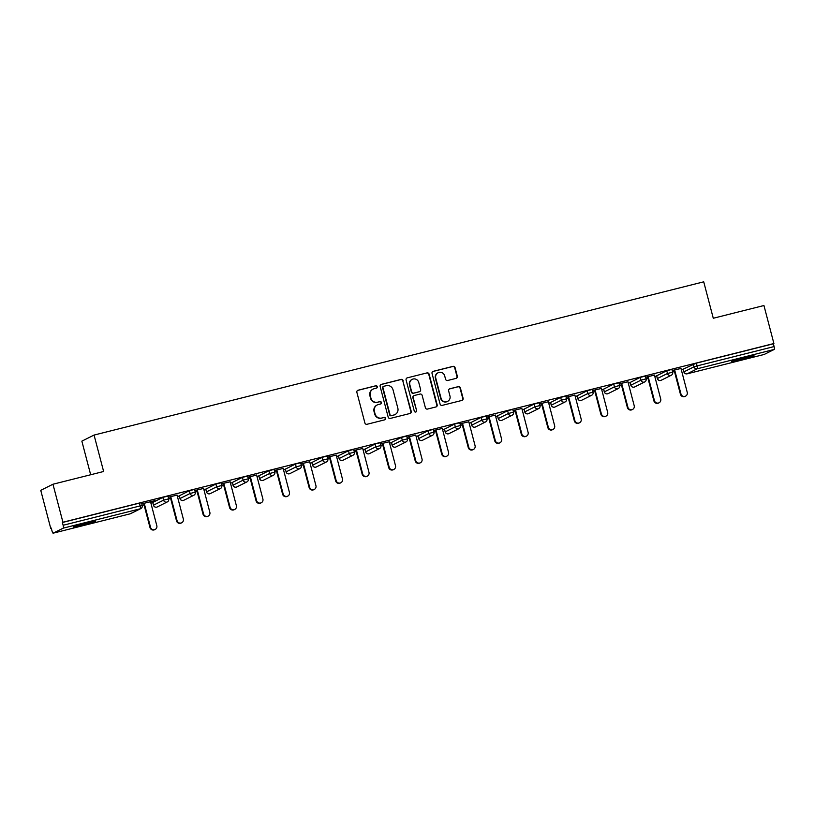 <?xml version="1.0" encoding="UTF-8"?>
<svg xmlns="http://www.w3.org/2000/svg" width="815" height="815" viewBox="0 0 815 815"><rect width="100%" height="100%" fill="white"/><g stroke="black" fill="none" stroke-linecap="round" stroke-linejoin="round"><path stroke-width="1.22" d="M377.294 386.656A1.233 1.202 63.5 0 0 375.817 385.76L358.091 390.222A1.762 1.722 63.5 0 0 356.868 392.341L364.906 422.995A1.762 1.722 63.5 0 0 367.025 424.279L384.751 419.817A1.233 1.202 63.5 0 0 385.607 418.339A1.233 1.202 63.5 0 0 384.13 417.433L381.838 418.014A5.644 5.501 63.5 0 1 375.063 413.908L374.391 411.351A5.644 5.501 63.5 0 1 378.303 404.556L380.595 403.985A1.233 1.202 63.5 0 0 381.451 402.498A1.233 1.202 63.5 0 0 379.973 401.601L377.681 402.172A5.644 5.501 63.5 0 1 370.906 398.066L370.234 395.509A5.644 5.501 63.5 0 1 374.146 388.724L376.449 388.144A1.233 1.202 63.5 0 0 377.294 386.656M376.499 388.134A1.233 1.202 63.5 0 0 375.46 385.943L357.734 390.395A1.762 1.722 63.5 0 0 357.571 390.446M384.802 419.807A1.233 1.202 63.5 0 0 383.773 417.616L381.838 418.014M380.656 403.965A1.233 1.202 63.5 0 0 379.617 401.775L377.681 402.172M745.144 357.439A11.492 0.53 165.3 0 0 731.748 361.483A11.492 0.53 165.3 0 0 740.58 359.71A11.492 0.53 165.3 0 0 753.977 355.656A11.492 0.53 165.3 0 0 745.144 357.439M86.869 522.894A11.492 0.53 165.3 0 0 73.472 526.938A11.492 0.53 165.3 0 0 82.305 525.166A11.492 0.53 165.3 0 0 95.701 521.111A11.492 0.53 165.3 0 0 86.869 522.894M456.105 378.374A1.762 1.722 63.5 0 0 457.327 376.255L455.076 367.657A1.762 1.722 63.5 0 0 452.957 366.373L433.264 371.324A1.762 1.722 63.5 0 0 432.042 373.443L440.09 404.097A1.762 1.722 63.5 0 0 442.199 405.381L461.891 400.43A1.762 1.722 63.5 0 0 463.114 398.311L460.383 387.92A1.762 1.722 63.5 0 0 458.274 386.636L449.849 388.755A1.762 1.722 63.5 0 0 448.627 390.874L449.972 396.029A4.717 4.595 63.5 0 1 447.618 401.367A4.717 4.595 63.5 0 1 441.047 398.27L435.75 378.089A4.717 4.595 63.5 0 1 438.113 372.75A4.717 4.595 63.5 0 1 444.684 375.847L445.561 379.209A1.762 1.722 63.5 0 0 447.68 380.493L456.105 378.374M130.156 513.817A2.69 0.581 -104.1 0 0 130.186 513.817L53.169 533.173L130.206 513.807L140.282 508.784L63.275 528.14L53.199 533.163A2.69 0.581 -104.1 0 0 53.199 533.163A2.69 0.581 -104.1 0 1 51.977 530.83L51.253 528.049L50.713 528.314L40.75 490.324L52.965 484.232L103.627 471.498L94.061 435.067L703.722 281.827L713.278 318.257L763.94 305.523L773.904 343.522L62.928 522.232L62.398 522.496L63.122 525.268L140.139 505.911L139.406 503.14L62.398 522.496M52.965 484.232L62.928 522.232M403.17 380.697A1.762 1.722 63.5 0 0 401.062 379.413L381.369 384.364A1.762 1.722 63.5 0 0 380.147 386.493L388.185 417.137A1.762 1.722 63.5 0 0 390.304 418.421L409.996 413.48A1.762 1.722 63.5 0 0 411.218 411.351L402.814 380.88A1.762 1.722 63.5 0 0 400.705 379.596L381.012 384.548A1.762 1.722 63.5 0 0 380.849 384.588M407.317 377.844L427.009 372.893A1.762 1.722 63.5 0 1 429.118 374.177L437.166 404.831A1.762 1.722 63.5 0 1 435.944 406.95L427.518 409.069A1.762 1.722 63.5 0 1 425.399 407.785L422.139 395.356A1.762 1.722 63.5 0 0 420.02 394.073L414.428 395.479A1.762 1.722 63.5 0 0 413.215 397.598L416.608 410.546A1.233 1.202 63.5 0 1 415.986 411.942A1.233 1.202 63.5 0 1 414.275 411.127L406.094 379.963A1.762 1.722 63.5 0 1 407.317 377.844L427.009 372.893M94.061 435.067L81.857 441.149L90.669 474.758M63.275 528.14A2.69 0.581 -104.1 0 0 63.122 525.268M773.904 343.522L773.374 343.787L774.097 346.569A2.69 0.581 75.9 0 1 774.25 349.431L764.175 354.464A2.69 0.581 75.9 0 1 764.154 354.474A2.69 0.581 75.9 0 1 764.124 354.474M683.204 369.348L681.33 369.816M674.474 371.538L672.599 372.007M656.686 376.01L654.802 376.479M647.945 378.201L646.071 378.68M630.158 382.673L628.284 383.142M621.427 384.874L619.553 385.342M603.64 389.346L601.765 389.815M594.909 391.536L593.035 392.005M577.122 396.009L575.237 396.477M568.381 398.199L566.507 398.678M550.594 402.671L548.719 403.15M541.863 404.872L539.988 405.34M524.076 409.344L522.201 409.813M515.345 411.534L513.47 412.003M497.558 416.007L495.673 416.475M488.817 418.197L486.942 418.676M471.029 422.669L469.155 423.148M462.299 424.87L460.424 425.338M444.511 429.342L442.637 429.811M435.781 431.532L433.906 432.001M417.993 436.005L416.108 436.473M409.252 438.195L407.378 438.674M391.465 442.667L389.59 443.146M382.734 444.868L380.86 445.336M364.947 449.34L363.072 449.809M356.216 451.53L354.342 451.999M338.429 456.003L336.544 456.471M329.688 458.193L327.813 458.672M311.901 462.665L310.026 463.144M303.17 464.866L301.295 465.334M285.382 469.338L283.508 469.807M276.652 471.528L274.777 471.997M258.864 476.001L256.98 476.469M250.124 478.191L248.249 478.67M232.336 482.663L230.462 483.142M223.605 484.864L221.731 485.332M205.818 489.336L203.944 489.805M197.087 491.527L195.213 491.995M179.3 495.999L177.415 496.467M170.559 498.189L168.685 498.668M152.772 502.661L150.897 503.14M144.041 504.862L142.167 505.331M51.284 528.171L50.713 528.314M150.541 501.785L154.87 500.563M154.911 500.685L141.779 503.853M141.81 503.976L143.684 503.507M683.215 369.134L696.356 363.144L697.09 365.925L774.097 346.569M773.374 343.787L696.356 363.144M139.406 503.14L141.423 502.763M656.696 375.797L666.752 370.723L671.855 369.44M630.168 382.459L640.233 377.386L645.327 376.102M603.65 389.132L613.715 384.048L618.809 382.775M577.132 395.795L587.187 390.721L592.291 389.438M550.604 402.467L560.669 397.384L565.763 396.1M524.086 409.13L534.151 404.046L539.245 402.773M497.568 415.793L507.623 410.719L512.727 409.436M471.039 422.465L481.105 417.382L486.198 416.098M444.521 429.128L454.587 424.055L459.68 422.771M418.003 435.791L428.058 430.717L433.162 429.434M391.475 442.464L401.54 437.38L406.644 436.096M364.957 449.126L375.022 444.053L380.116 442.769M338.439 455.789L348.494 450.715L353.598 449.432M311.911 462.462L321.976 457.378L327.08 456.094M285.393 469.124L295.458 464.051L300.552 462.767M258.875 475.787L268.93 470.713L274.034 469.43M232.346 482.46L242.412 477.376L247.516 476.092M205.828 489.122L215.893 484.049L220.987 482.765M179.31 495.785L189.365 490.712L194.469 489.428M152.782 502.458L162.847 497.374L167.951 496.091M177.069 495.113L168.297 497.191M168.328 497.313L170.203 496.834M203.587 488.45L194.816 490.518M194.856 490.64L196.731 490.172M230.105 481.787L221.344 483.855M221.374 483.978L223.249 483.509M256.633 475.114L247.862 477.193M247.892 477.315L249.767 476.836M283.151 468.452L274.38 470.52M274.421 470.642L276.295 470.173M309.669 461.789L300.908 463.857M300.939 463.98L302.813 463.511M336.198 455.116L327.426 457.195M327.457 457.317L329.331 456.838M362.716 448.454L353.944 450.522M353.985 450.644L355.86 450.175M389.234 441.791L380.473 443.859M380.503 443.981L382.378 443.513M415.762 435.118L406.991 437.197M407.021 437.319L408.896 436.84M442.28 428.456L433.509 430.524M433.549 430.646L435.424 430.177M468.798 421.793L460.037 423.861M460.068 423.983L461.942 423.515M495.326 415.12L486.555 417.188M486.586 417.321L488.46 416.842M521.845 408.458L513.073 410.526M513.114 410.648L514.988 410.179M548.363 401.785L539.601 403.863M539.632 403.985L541.506 403.517M574.891 395.122L566.119 397.19M566.15 397.323L568.024 396.844M601.409 388.46L592.637 390.528M592.678 390.65L594.553 390.181M627.927 381.787L619.166 383.865M619.196 383.987L621.071 383.519M654.445 375.124L645.684 377.192M645.714 377.325L647.589 376.846M680.973 368.462L672.202 370.53M672.243 370.652L674.117 370.183M373.066 389.122L372.71 389.305A5.644 5.501 63.5 0 0 369.888 395.693L370.234 395.509M377.325 402.355A5.644 5.501 63.5 0 1 370.55 398.25L369.888 395.693M377.213 404.963L376.856 405.137A5.644 5.501 63.5 0 0 374.034 411.524L374.391 411.351M381.481 418.187A5.644 5.501 63.5 0 1 374.706 414.081L374.034 411.524M410.149 413.429A1.762 1.722 63.5 0 0 410.862 411.534L402.814 380.88M383.824 386.29A1.233 1.202 63.5 0 0 382.969 387.777L390.028 414.682A1.233 1.202 63.5 0 0 391.516 415.579L393.93 414.967A5.644 5.501 63.5 0 0 397.842 408.183L393.013 389.784A5.644 5.501 63.5 0 0 386.249 385.678L383.824 386.29M383.59 386.381L383.233 386.555A1.233 1.202 63.5 0 0 382.612 387.95L382.969 387.777M395.02 414.57L394.664 414.743A5.644 5.501 63.5 0 1 393.574 415.151L391.159 415.762A1.233 1.202 63.5 0 1 389.672 414.855L382.612 387.95M436.096 406.909A1.762 1.722 63.5 0 0 436.809 405.014L428.772 374.36A1.762 1.722 63.5 0 0 426.653 373.076M414.091 395.601L413.735 395.784A1.762 1.722 63.5 0 0 412.859 397.781L416.608 410.546M415.803 412.013A1.233 1.202 63.5 0 0 416.251 410.719M418.757 382.459A4.717 4.595 63.5 0 0 412.186 379.362A4.717 4.595 63.5 0 0 409.823 384.7L411.687 391.811A1.762 1.722 63.5 0 0 413.806 393.095L419.399 391.689A1.762 1.722 63.5 0 0 420.622 389.57L418.757 382.459M412.186 379.362L411.83 379.535A4.717 4.595 63.5 0 0 409.466 384.874L409.823 384.7M419.735 391.567L419.379 391.74A1.762 1.722 63.5 0 1 419.042 391.862L413.45 393.268A1.762 1.722 63.5 0 1 411.331 391.984L409.466 384.874M438.113 372.75L437.757 372.934A4.717 4.595 63.5 0 0 435.393 378.272L435.75 378.089M447.618 401.367L447.262 401.551A4.717 4.595 63.5 0 1 440.691 398.454L435.393 378.272M462.044 400.389A1.762 1.722 63.5 0 0 462.757 398.484L460.037 388.103A1.762 1.722 63.5 0 0 457.918 386.819L449.493 388.938A1.762 1.722 63.5 0 0 449.33 388.979M456.268 378.333A1.762 1.722 63.5 0 0 456.971 376.438L454.719 367.83A1.762 1.722 63.5 0 0 452.6 366.546L432.908 371.497A1.762 1.722 63.5 0 0 432.755 371.548M149.991 527.539L150.52 527.264A3.321 3.24 63.5 0 0 155.156 529.455L154.616 529.719A3.321 3.24 -116.5 0 1 149.991 527.539L143.654 503.385M155.156 529.455A3.321 3.24 63.5 0 0 156.816 525.685L150.51 501.653M150.52 527.264L144.224 503.242M176.509 520.866L177.049 520.602A3.321 3.24 63.5 0 0 181.674 522.782L181.144 523.047A3.321 3.24 -116.5 0 1 176.509 520.866L170.172 496.712M181.674 522.782A3.321 3.24 63.5 0 0 183.334 519.023L177.028 494.99M177.049 520.602L170.743 496.569M203.037 514.204L203.567 513.939A3.321 3.24 63.5 0 0 208.192 516.119L207.662 516.384A3.321 3.24 -116.5 0 1 203.037 514.204L196.7 490.049M208.192 516.119A3.321 3.24 63.5 0 0 209.852 512.35L203.556 488.328M203.567 513.939L197.261 489.907M229.555 507.531L230.085 507.266A3.321 3.24 63.5 0 0 234.72 509.457L234.18 509.721A3.321 3.24 -116.5 0 1 229.555 507.531L223.218 483.387M234.72 509.457A3.321 3.24 63.5 0 0 236.381 505.687L230.075 481.655M230.085 507.266L223.789 483.244M256.073 500.868L256.613 500.604A3.321 3.24 63.5 0 0 261.238 502.784L260.708 503.049A3.321 3.24 -116.5 0 1 256.073 500.868L249.736 476.714M261.238 502.784A3.321 3.24 63.5 0 0 262.899 499.024L256.593 474.992M256.613 500.604L250.307 476.571M282.601 494.206L283.131 493.941A3.321 3.24 63.5 0 0 287.756 496.121L287.226 496.386A3.321 3.24 -116.5 0 1 282.601 494.206L276.265 470.051M287.756 496.121A3.321 3.24 63.5 0 0 289.417 492.352L283.121 468.33M283.131 493.941L276.825 469.909M309.119 487.533L309.649 487.268A3.321 3.24 63.5 0 0 314.284 489.458L313.744 489.723A3.321 3.24 -116.5 0 1 309.119 487.533L302.783 463.389M314.284 489.458A3.321 3.24 63.5 0 0 315.945 485.689L309.639 461.657M309.649 487.268L303.353 463.246M335.637 480.87L336.177 480.606A3.321 3.24 63.5 0 0 340.802 482.786L340.273 483.051A3.321 3.24 -116.5 0 1 335.637 480.87L329.301 456.716M340.802 482.786A3.321 3.24 63.5 0 0 342.463 479.026L336.157 454.994M336.177 480.606L329.871 456.573M362.166 474.208L362.695 473.943A3.321 3.24 63.5 0 0 367.321 476.123L366.791 476.388A3.321 3.24 -116.5 0 1 362.166 474.208L355.829 450.053M367.321 476.123A3.321 3.24 63.5 0 0 368.981 472.354L362.685 448.332M362.695 473.943L356.389 449.911M388.684 467.535L389.213 467.27A3.321 3.24 63.5 0 0 393.849 469.45L393.309 469.725A3.321 3.24 -116.5 0 1 388.684 467.535L382.347 443.391M393.849 469.45A3.321 3.24 63.5 0 0 395.509 465.691L389.203 441.659M389.213 467.27L382.918 443.248M415.202 460.872L415.742 460.607A3.321 3.24 63.5 0 0 420.367 462.788L419.837 463.052A3.321 3.24 -116.5 0 1 415.202 460.872L408.865 436.718M420.367 462.788A3.321 3.24 63.5 0 0 422.027 459.028L415.721 434.996M415.742 460.607L409.436 436.575M441.73 454.21L442.26 453.945A3.321 3.24 63.5 0 0 446.885 456.125L446.355 456.39A3.321 3.24 -116.5 0 1 441.73 454.21L435.393 430.055M446.885 456.125A3.321 3.24 63.5 0 0 448.545 452.356L442.25 428.333M442.26 453.945L435.954 429.913M468.248 447.537L468.778 447.272A3.321 3.24 63.5 0 0 473.413 449.452L472.873 449.727A3.321 3.24 -116.5 0 1 468.248 447.537L461.911 423.393M473.413 449.452A3.321 3.24 63.5 0 0 475.074 445.693L468.768 421.661M468.778 447.272L462.482 423.25M494.766 440.874L495.306 440.609A3.321 3.24 63.5 0 0 499.931 442.79L499.401 443.054A3.321 3.24 -116.5 0 1 494.766 440.874L488.43 416.72M499.931 442.79A3.321 3.24 63.5 0 0 501.592 439.03L495.286 414.998M495.306 440.609L489 416.577M521.294 434.212L521.824 433.947A3.321 3.24 63.5 0 0 526.449 436.127L525.92 436.392A3.321 3.24 -116.5 0 1 521.294 434.212L514.958 410.057M526.449 436.127A3.321 3.24 63.5 0 0 528.11 432.358L521.814 408.335M521.824 433.947L515.518 409.914M547.812 427.539L548.342 427.274A3.321 3.24 63.5 0 0 552.977 429.454L552.438 429.729A3.321 3.24 -116.5 0 1 547.812 427.539L541.476 403.394M552.977 429.454A3.321 3.24 63.5 0 0 554.638 425.695L548.332 401.663M548.342 427.274L542.046 403.252M574.331 420.876L574.87 420.611A3.321 3.24 63.5 0 0 579.496 422.791L578.956 423.056A3.321 3.24 -116.5 0 1 574.331 420.876L567.994 396.722M579.496 422.791A3.321 3.24 63.5 0 0 581.156 419.032L574.85 395M574.87 420.611L568.564 396.579M600.859 414.214L601.389 413.949A3.321 3.24 63.5 0 0 606.014 416.129L605.484 416.394A3.321 3.24 -116.5 0 1 600.859 414.214L594.522 390.059M606.014 416.129A3.321 3.24 63.5 0 0 607.674 412.359L601.378 388.337M601.389 413.949L595.082 389.916M627.377 407.541L627.907 407.276A3.321 3.24 63.5 0 0 632.542 409.456L632.002 409.731A3.321 3.24 -116.5 0 1 627.377 407.541L621.04 383.386M632.542 409.456A3.321 3.24 63.5 0 0 634.202 405.697L627.896 381.664M627.907 407.276L621.611 383.254M653.895 400.878L654.435 400.613A3.321 3.24 63.5 0 0 659.06 402.793L658.52 403.058A3.321 3.24 -116.5 0 1 653.895 400.878L647.558 376.724M659.06 402.793A3.321 3.24 63.5 0 0 660.721 399.034L654.414 375.002M654.435 400.613L648.129 376.581M680.423 394.216L680.953 393.951A3.321 3.24 63.5 0 0 685.578 396.131L685.048 396.396A3.321 3.24 -116.5 0 1 680.423 394.216L674.087 370.061M685.578 396.131A3.321 3.24 63.5 0 0 687.239 392.361L680.943 368.339M680.953 393.951L674.647 369.918M130.726 513.613A2.69 2.69 0 0 1 130.186 513.817A2.69 0.581 -104.1 0 0 130.206 513.807A2.69 2.628 63.5 0 0 130.726 513.613L140.801 508.591A2.69 2.69 0 0 0 142.207 505.494L142.156 505.534M140.801 508.591A2.69 2.628 63.5 0 1 140.282 508.784A2.69 0.581 -104.1 0 0 140.139 505.911L142.207 505.494L141.484 502.723M774.25 349.431L697.232 368.788L687.157 373.82L764.175 354.464L687.137 373.83A2.69 0.581 75.9 0 1 687.137 373.83A2.69 2.628 -116.5 0 1 683.928 371.854L694.003 366.832L693.28 364.05M697.09 365.925A2.69 0.581 75.9 0 1 697.232 368.788A2.69 2.628 -116.5 0 1 694.003 366.832L697.09 365.925M152.772 502.397L153.495 505.178L163.571 500.155L162.847 497.374M168.002 496.05L168.725 498.831L163.571 500.155A2.69 2.628 -116.5 0 0 166.81 502.111A2.69 2.628 63.5 0 0 167.33 501.918A2.69 2.69 0 0 0 168.725 498.831L168.674 498.872M157.254 506.95A2.69 2.628 63.5 0 1 156.735 507.144A2.69 2.628 -116.5 0 1 153.495 505.178L153.444 505.219A2.69 2.69 0 0 0 157.254 506.95L167.33 501.918M153.515 505.229L152.721 502.447M179.29 495.734L180.023 498.515L190.099 493.483L189.365 490.712M205.818 489.071L206.541 491.842L216.617 486.82L215.893 484.049M232.336 482.399L233.059 485.18L243.135 480.157L242.412 477.376M258.854 475.736L259.588 478.517L269.663 473.484L268.93 470.713M285.382 469.073L286.106 471.844L296.181 466.822L295.458 464.051M311.901 462.4L312.624 465.182L322.699 460.159L321.976 457.378M338.419 455.738L339.152 458.519L349.228 453.486L348.494 450.715M364.947 449.075L365.67 451.846L375.746 446.824L375.022 444.053M391.465 442.402L392.188 445.184L402.264 440.161L401.54 437.38M417.983 435.74L418.716 438.521L428.792 433.488L428.058 430.717M444.511 429.077L445.235 431.848L455.31 426.826L454.587 424.055M471.029 422.404L471.753 425.186L481.828 420.163L481.105 417.382M497.547 415.742L498.281 418.523L508.356 413.49L507.623 410.719M524.076 409.079L524.799 411.85L534.874 406.828L534.151 404.046M550.594 402.406L551.317 405.187L561.392 400.165L560.669 397.384M577.112 395.744L577.845 398.525L587.921 393.492L587.187 390.721M603.64 389.081L604.363 391.852L614.439 386.83L613.715 384.048M630.158 382.408L630.881 385.189L640.957 380.167L640.233 377.386M656.676 375.746L657.41 378.517L667.485 373.494L666.752 370.723M683.204 369.083L683.877 371.895A2.69 2.69 0 0 0 687.137 373.83M194.52 489.387L195.254 492.158L190.099 493.483A2.69 2.628 -116.5 0 0 193.328 495.449A2.69 2.628 63.5 0 0 193.848 495.255A2.69 2.69 0 0 0 195.254 492.158L195.192 492.209M183.772 500.278A2.69 2.628 63.5 0 1 183.253 500.471A2.69 2.628 -116.5 0 1 180.023 498.515L179.962 498.556A2.69 2.69 0 0 0 183.772 500.278L193.848 495.255M180.034 498.566L179.239 495.775M221.048 482.724L221.772 485.496L216.617 486.82A2.69 2.628 -116.5 0 0 219.846 488.786A2.69 2.628 63.5 0 0 220.366 488.593A2.69 2.69 0 0 0 221.772 485.496L221.721 485.536M210.29 493.615A2.69 2.628 63.5 0 1 209.771 493.809A2.69 2.628 -116.5 0 1 206.541 491.842L206.49 491.883A2.69 2.69 0 0 0 210.29 493.615L220.366 488.593M247.566 476.052L248.29 478.833L243.135 480.157A2.69 2.628 -116.5 0 0 246.375 482.113A2.69 2.628 63.5 0 0 246.894 481.92A2.69 2.69 0 0 0 248.29 478.833L248.239 478.874M236.819 486.952A2.69 2.628 63.5 0 1 236.299 487.136A2.69 2.628 -116.5 0 1 233.059 485.18L233.008 485.22A2.69 2.69 0 0 0 236.819 486.952L246.894 481.92M233.08 485.231L232.285 482.449M274.085 469.389L274.818 472.16L269.663 473.484A2.69 2.628 -116.5 0 0 272.893 475.451A2.69 2.628 63.5 0 0 273.412 475.257A2.69 2.69 0 0 0 274.818 472.16L274.757 472.211M263.337 480.28A2.69 2.628 63.5 0 1 262.817 480.473A2.69 2.628 -116.5 0 1 259.588 478.517L259.527 478.558A2.69 2.69 0 0 0 263.337 480.28L273.412 475.257M259.598 478.568L258.803 475.777M300.613 462.726L301.336 465.497L296.181 466.822A2.69 2.628 -116.5 0 0 299.411 468.788A2.69 2.628 63.5 0 0 299.93 468.594A2.69 2.69 0 0 0 301.336 465.497L301.285 465.538M289.855 473.617A2.69 2.69 0 0 1 289.315 473.821A2.69 2.628 -116.5 0 1 286.106 471.844L286.055 471.885A2.69 2.69 0 0 0 289.315 473.821A2.69 2.628 63.5 0 0 289.855 473.617L299.93 468.594M286.126 471.895L285.321 469.114M327.131 456.054L327.854 458.835L322.699 460.159A2.69 2.628 -116.5 0 0 325.939 462.115A2.69 2.628 63.5 0 0 326.458 461.922A2.69 2.69 0 0 0 327.854 458.835L327.803 458.876M316.383 466.954A2.69 2.628 63.5 0 1 315.863 467.138A2.69 2.628 -116.5 0 1 312.624 465.182L312.573 465.222A2.69 2.69 0 0 0 316.383 466.954L326.458 461.922M353.649 449.391L354.382 452.162L349.228 453.486A2.69 2.628 -116.5 0 0 352.457 455.453A2.69 2.628 63.5 0 0 352.977 455.259A2.69 2.69 0 0 0 354.382 452.162L354.321 452.213M342.901 460.281A2.69 2.628 63.5 0 1 342.382 460.475A2.69 2.628 -116.5 0 1 339.152 458.519L339.091 458.56A2.69 2.69 0 0 0 342.901 460.281L352.977 455.259M380.177 442.728L380.9 445.499L375.746 446.824A2.69 2.628 -116.5 0 0 378.975 448.79A2.69 2.628 63.5 0 0 379.495 448.596A2.69 2.69 0 0 0 380.9 445.499L380.849 445.54M369.419 453.619A2.69 2.69 0 0 1 368.879 453.823A2.69 2.628 -116.5 0 1 365.67 451.846L365.619 451.887A2.69 2.69 0 0 0 368.879 453.823A2.69 2.628 63.5 0 0 369.419 453.619L379.495 448.596M406.695 436.056L407.419 438.837L402.264 440.161A2.69 2.628 -116.5 0 0 405.503 442.117A2.69 2.628 63.5 0 0 406.023 441.924A2.69 2.69 0 0 0 407.419 438.837L407.368 438.878M395.947 446.956A2.69 2.628 63.5 0 1 395.428 447.14A2.69 2.628 -116.5 0 1 392.188 445.184L392.137 445.224A2.69 2.69 0 0 0 395.947 446.956L406.023 441.924M433.213 429.393L433.947 432.164L428.792 433.488A2.69 2.628 -116.5 0 0 432.021 435.454A2.69 2.628 63.5 0 0 432.541 435.261A2.69 2.69 0 0 0 433.947 432.164L433.886 432.205M422.465 440.283A2.69 2.628 63.5 0 1 421.946 440.477A2.69 2.628 -116.5 0 1 418.716 438.521L418.655 438.562A2.69 2.69 0 0 0 422.465 440.283L432.541 435.261M459.741 422.72L460.465 425.501L455.31 426.826A2.69 2.628 -116.5 0 0 458.539 428.792A2.69 2.628 63.5 0 0 459.059 428.598A2.69 2.69 0 0 0 460.465 425.501L460.414 425.542M448.984 433.621A2.69 2.69 0 0 1 448.444 433.825A2.69 2.628 -116.5 0 1 445.235 431.848L445.184 431.889A2.69 2.69 0 0 0 448.444 433.825A2.69 2.628 63.5 0 0 448.984 433.621L459.059 428.598M486.26 416.058L486.983 418.839L481.828 420.163A2.69 2.628 -116.5 0 0 485.068 422.119A2.69 2.628 63.5 0 0 485.587 421.926A2.69 2.69 0 0 0 486.983 418.839L486.932 418.879M475.512 426.958A2.69 2.628 63.5 0 1 474.992 427.142A2.69 2.628 -116.5 0 1 471.753 425.186L471.702 425.226A2.69 2.69 0 0 0 475.512 426.958L485.587 421.926M512.778 409.395L513.511 412.166L508.356 413.49A2.69 2.628 -116.5 0 0 511.586 415.456A2.69 2.628 63.5 0 0 512.105 415.263A2.69 2.69 0 0 0 513.511 412.166L513.45 412.207M502.03 420.285A2.69 2.628 63.5 0 1 501.51 420.479A2.69 2.628 -116.5 0 1 498.281 418.523L498.22 418.564A2.69 2.69 0 0 0 502.03 420.285L512.105 415.263M539.306 402.722L540.029 405.503L534.874 406.828A2.69 2.628 -116.5 0 0 538.104 408.784A2.69 2.628 63.5 0 0 538.623 408.6A2.69 2.69 0 0 0 540.029 405.503L539.978 405.544M528.548 413.623A2.69 2.69 0 0 1 528.008 413.826A2.69 2.628 -116.5 0 1 524.799 411.85L524.748 411.891A2.69 2.69 0 0 0 528.008 413.826A2.69 2.628 63.5 0 0 528.548 413.623L538.623 408.6M565.824 396.059L566.547 398.841L561.392 400.165A2.69 2.628 -116.5 0 0 564.632 402.121A2.69 2.628 63.5 0 0 565.152 401.927A2.69 2.69 0 0 0 566.547 398.841L566.496 398.881M555.076 406.96A2.69 2.628 63.5 0 1 554.557 407.143A2.69 2.628 -116.5 0 1 551.317 405.187L551.266 405.228A2.69 2.69 0 0 0 555.076 406.96L565.152 401.927M592.342 389.397L593.076 392.168L587.921 393.492A2.69 2.628 -116.5 0 0 591.15 395.458A2.69 2.628 63.5 0 0 591.67 395.265A2.69 2.69 0 0 0 593.076 392.168L593.014 392.209M581.594 400.287A2.69 2.628 63.5 0 1 581.075 400.481A2.69 2.628 -116.5 0 1 577.845 398.525L577.784 398.566A2.69 2.69 0 0 0 581.594 400.287L591.67 395.265M618.87 382.724L619.594 385.505L614.439 386.83A2.69 2.628 -116.5 0 0 617.668 388.786A2.69 2.628 63.5 0 0 618.188 388.602A2.69 2.69 0 0 0 619.594 385.505L619.543 385.546M608.112 393.625A2.69 2.628 63.5 0 1 607.593 393.818A2.69 2.628 -116.5 0 1 604.363 391.852L604.312 391.893A2.69 2.69 0 0 0 608.112 393.625L618.188 388.602M645.388 376.061L646.112 378.843L640.957 380.167A2.69 2.628 -116.5 0 0 644.196 382.123A2.69 2.628 63.5 0 0 644.716 381.929A2.69 2.69 0 0 0 646.112 378.843L646.061 378.883M634.641 386.952A2.69 2.628 63.5 0 1 634.121 387.145A2.69 2.628 -116.5 0 1 630.881 385.189L630.83 385.23A2.69 2.69 0 0 0 634.641 386.952L644.716 381.929M671.906 369.399L672.64 372.17L667.485 373.494A2.69 2.628 -116.5 0 0 670.714 375.46A2.69 2.628 63.5 0 0 671.234 375.267A2.69 2.69 0 0 0 672.64 372.17L672.579 372.211M661.159 380.289A2.69 2.628 63.5 0 1 660.639 380.483A2.69 2.628 -116.5 0 1 657.41 378.517L657.348 378.568A2.69 2.69 0 0 0 661.159 380.289L671.234 375.267M205.757 489.112L206.49 491.883M311.85 462.451L312.573 465.222M338.368 455.779L339.091 458.56M364.886 449.116L365.619 451.887M391.414 442.453L392.137 445.224M417.932 435.781L418.655 438.562M444.45 429.118L445.184 431.889M470.978 422.455L471.702 425.226M497.496 415.782L498.22 418.564M524.014 409.12L524.748 411.891M550.543 402.457L551.266 405.228M577.061 395.784L577.784 398.566M603.579 389.122L604.312 391.893M630.107 382.459L630.83 385.23M656.625 375.786L657.348 378.568M683.143 369.124L683.877 371.895"/></g></svg>
